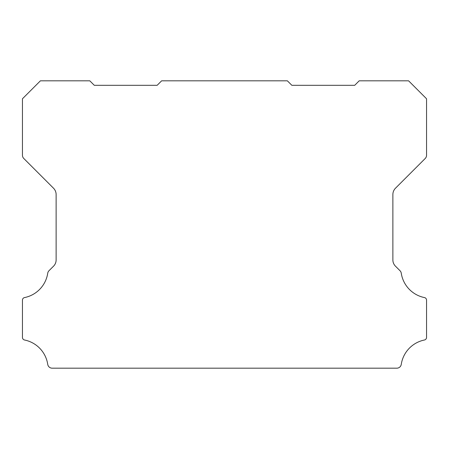 <?xml version="1.0" encoding="UTF-8"?>
<svg xmlns="http://www.w3.org/2000/svg" width="449" height="449" viewBox="0 0 449 449"><rect width="100%" height="100%" fill="white"/><g stroke="black" fill="none" stroke-linecap="round" stroke-linejoin="round"><path stroke-width="0.67" d="M22.45 300.123A2.599 2.599 0 0 1 24.605 297.564A29.365 29.365 0 0 0 47.734 273.216A4.518 4.518 0 0 1 49.008 270.708L53.498 266.218A8.761 8.761 0 0 0 56.125 259.87L56.125 194.546A9.031 9.031 0 0 0 53.498 188.193L23.769 158.463A4.557 4.557 0 0 1 22.45 155.292L22.45 98.78L40.41 80.82L89.8 80.82L94.29 85.31L157.15 85.31L161.64 80.82L287.36 80.82L291.85 85.31L354.71 85.31L359.2 80.82L408.59 80.82L426.55 98.78L426.55 155.292A4.557 4.557 0 0 1 425.237 158.463L395.507 188.193A9.031 9.031 0 0 0 392.875 194.546L392.875 259.87A8.761 8.761 0 0 0 395.507 266.218L399.992 270.708A4.518 4.518 0 0 1 401.266 273.216A29.365 29.365 0 0 0 424.395 297.564A2.599 2.599 0 0 1 426.55 300.201L426.55 337.384A2.688 2.688 0 0 1 424.395 340.016A29.348 29.348 0 0 0 401.266 364.364A4.484 4.484 0 0 1 396.832 368.18L52.168 368.18A4.484 4.484 0 0 1 47.734 364.364A29.348 29.348 0 0 0 24.605 340.016A2.688 2.688 0 0 1 22.45 337.384L22.45 300.201A2.599 2.599 0 0 1 22.45 300.123"/></g></svg>
